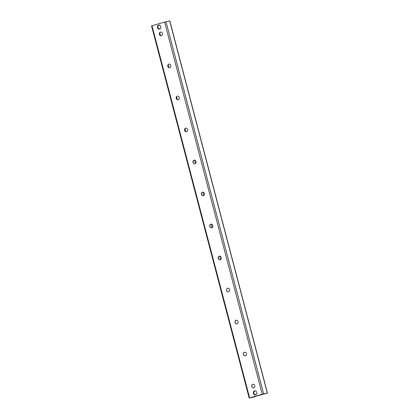 <?xml version="1.0" encoding="UTF-8"?>
<svg xmlns="http://www.w3.org/2000/svg" width="419" height="419" viewBox="0 0 419 419"><rect width="100%" height="100%" fill="white"/><g stroke="black" fill="none" stroke-linecap="round" stroke-linejoin="round"><path stroke-width="0.63" d="M158.607 25.088A2.069 1.728 78.8 0 1 158.728 25.056A2.069 1.728 78.8 0 1 160.823 26.753A2.069 1.728 78.8 0 1 159.529 29.121A2.069 1.728 78.8 0 1 157.45 27.497A2.069 1.728 78.8 0 1 158.607 25.088M254.563 390.859A2.069 1.728 78.8 0 1 254.684 390.833A2.069 1.728 78.8 0 1 256.784 392.53A2.069 1.728 78.8 0 1 255.49 394.892A2.069 1.728 78.8 0 1 253.411 393.268A2.069 1.728 78.8 0 1 254.563 390.859M161.325 35.709A1.865 1.556 78.8 0 1 159.498 34.211A1.865 1.556 78.8 0 1 160.545 32.069A1.865 1.556 78.8 0 1 160.603 32.054M160.44 32.09A1.865 1.556 78.8 0 1 160.55 32.064A1.865 1.556 78.8 0 1 162.441 33.593A1.865 1.556 78.8 0 1 161.273 35.72A1.865 1.556 78.8 0 1 159.403 34.258A1.865 1.556 78.8 0 1 160.44 32.09M169.726 67.726A1.865 1.556 78.8 0 1 167.899 66.228A1.865 1.556 78.8 0 1 168.941 64.086A1.865 1.556 78.8 0 1 169.004 64.07M168.841 64.107A1.865 1.556 78.8 0 1 168.951 64.081A1.865 1.556 78.8 0 1 170.837 65.605A1.865 1.556 78.8 0 1 169.674 67.737A1.865 1.556 78.8 0 1 167.804 66.275A1.865 1.556 78.8 0 1 168.841 64.107M178.127 99.738A1.865 1.556 78.8 0 1 176.294 98.24A1.865 1.556 78.8 0 1 177.342 96.103A1.865 1.556 78.8 0 1 177.399 96.087M177.242 96.124A1.865 1.556 78.8 0 1 177.352 96.092A1.865 1.556 78.8 0 1 179.238 97.622A1.865 1.556 78.8 0 1 178.075 99.748A1.865 1.556 78.8 0 1 176.2 98.292A1.865 1.556 78.8 0 1 177.242 96.124M186.523 131.755A1.865 1.556 78.8 0 1 184.695 130.257A1.865 1.556 78.8 0 1 185.737 128.114A1.865 1.556 78.8 0 1 185.8 128.099M185.638 128.135A1.865 1.556 78.8 0 1 185.748 128.109A1.865 1.556 78.8 0 1 187.639 129.639A1.865 1.556 78.8 0 1 186.471 131.765A1.865 1.556 78.8 0 1 184.601 130.304A1.865 1.556 78.8 0 1 185.638 128.135M194.924 163.771A1.865 1.556 78.8 0 1 193.096 162.273A1.865 1.556 78.8 0 1 194.138 160.131A1.865 1.556 78.8 0 1 194.201 160.116M194.039 160.152A1.865 1.556 78.8 0 1 194.149 160.126A1.865 1.556 78.8 0 1 196.034 161.65A1.865 1.556 78.8 0 1 194.872 163.782A1.865 1.556 78.8 0 1 193.002 162.321A1.865 1.556 78.8 0 1 194.039 160.152M203.32 195.783A1.865 1.556 78.8 0 1 201.492 194.285A1.865 1.556 78.8 0 1 202.539 192.148A1.865 1.556 78.8 0 1 202.597 192.132M202.435 192.169A1.865 1.556 78.8 0 1 202.55 192.138A1.865 1.556 78.8 0 1 204.435 193.667A1.865 1.556 78.8 0 1 203.267 195.793A1.865 1.556 78.8 0 1 201.398 194.337A1.865 1.556 78.8 0 1 202.435 192.169M211.721 227.8A1.865 1.556 78.8 0 1 209.893 226.302A1.865 1.556 78.8 0 1 210.935 224.16A1.865 1.556 78.8 0 1 210.998 224.144M210.836 224.181A1.865 1.556 78.8 0 1 210.946 224.155A1.865 1.556 78.8 0 1 212.831 225.684A1.865 1.556 78.8 0 1 211.668 227.81A1.865 1.556 78.8 0 1 209.799 226.349A1.865 1.556 78.8 0 1 210.836 224.181M220.122 259.817A1.865 1.556 78.8 0 1 218.294 258.319A1.865 1.556 78.8 0 1 219.336 256.177A1.865 1.556 78.8 0 1 219.394 256.161M219.237 256.198A1.865 1.556 78.8 0 1 219.347 256.171A1.865 1.556 78.8 0 1 221.232 257.695A1.865 1.556 78.8 0 1 220.069 259.827A1.865 1.556 78.8 0 1 218.199 258.366A1.865 1.556 78.8 0 1 219.237 256.198M228.517 291.828A1.865 1.556 78.8 0 1 226.689 290.33A1.865 1.556 78.8 0 1 227.737 288.193A1.865 1.556 78.8 0 1 227.795 288.178M227.632 288.214A1.865 1.556 78.8 0 1 227.742 288.188A1.865 1.556 78.8 0 1 229.633 289.712A1.865 1.556 78.8 0 1 228.465 291.844A1.865 1.556 78.8 0 1 226.595 290.383A1.865 1.556 78.8 0 1 227.632 288.214M236.918 323.845A1.865 1.556 78.8 0 1 235.09 322.347A1.865 1.556 78.8 0 1 236.133 320.21A1.865 1.556 78.8 0 1 236.196 320.189M236.033 320.226A1.865 1.556 78.8 0 1 236.143 320.2A1.865 1.556 78.8 0 1 238.029 321.729A1.865 1.556 78.8 0 1 236.866 323.856A1.865 1.556 78.8 0 1 234.996 322.394A1.865 1.556 78.8 0 1 236.033 320.226M245.319 355.862A1.865 1.556 78.8 0 1 243.486 354.364A1.865 1.556 78.8 0 1 244.534 352.222A1.865 1.556 78.8 0 1 244.591 352.206M244.434 352.243A1.865 1.556 78.8 0 1 244.544 352.217A1.865 1.556 78.8 0 1 246.43 353.741A1.865 1.556 78.8 0 1 245.267 355.872A1.865 1.556 78.8 0 1 243.392 354.411A1.865 1.556 78.8 0 1 244.434 352.243M253.715 387.874A1.865 1.556 78.8 0 1 251.887 386.376A1.865 1.556 78.8 0 1 252.935 384.239A1.865 1.556 78.8 0 1 252.992 384.223M252.83 384.26A1.865 1.556 78.8 0 1 252.94 384.233A1.865 1.556 78.8 0 1 254.831 385.758A1.865 1.556 78.8 0 1 253.663 387.889A1.865 1.556 78.8 0 1 251.793 386.428A1.865 1.556 78.8 0 1 252.83 384.26M267.458 393.127L169.821 20.95L164.599 22.05L151.542 25.873L249.179 398.05L262.236 394.227L267.458 393.127L252.683 397.097L254.155 397.013L249.179 398.05M218.514 256.831A3.729 3.111 -101.2 0 0 218.488 258.869M210.113 224.82A3.729 3.111 -101.2 0 0 210.092 226.852M201.717 192.803A3.729 3.111 -101.2 0 0 201.691 194.835M193.316 160.786A3.729 3.111 -101.2 0 0 193.29 162.823M220.604 259.586L219.703 256.15M212.208 227.569L211.307 224.134M203.807 195.558L202.906 192.122M195.411 163.541L194.505 160.105M160.519 28.434A1.865 1.556 78.8 0 1 158.078 27.874A1.865 1.556 78.8 0 1 158.948 25.229A1.865 1.556 78.8 0 1 159.901 25.313M158.932 25.03A2.069 1.728 -101.2 0 0 157.837 27.345A2.069 1.728 -101.2 0 0 159.733 29.063M256.48 394.211A1.865 1.556 78.8 0 1 254.04 393.651A1.865 1.556 78.8 0 1 254.909 391.006A1.865 1.556 78.8 0 1 255.862 391.084M254.888 390.807A2.069 1.728 -101.2 0 0 253.799 393.116A2.069 1.728 -101.2 0 0 255.69 394.839M262.236 394.227L164.599 22.05M263.63 393.876L165.987 21.699M249.619 397.898L151.982 25.721M255.035 396.73L254.962 396.437M185.444 131.466L184.8 129.005M177.043 99.45L176.399 96.988M168.648 67.433L168.003 64.971M160.247 35.421L159.602 32.96M267.322 393.142L169.685 20.966M255.255 396.688L255.171 396.379M185.717 131.629L184.952 128.717M177.321 99.617L176.556 96.7M168.92 67.6L168.155 64.683M160.519 35.584L159.754 32.672"/></g></svg>

